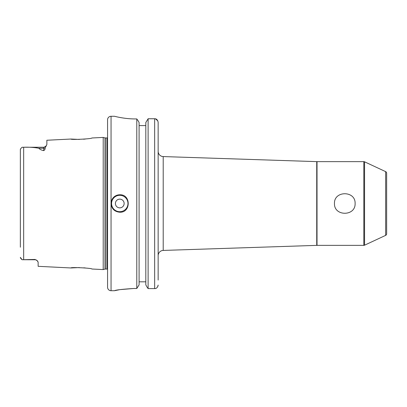 <?xml version="1.0" encoding="UTF-8"?>
<svg xmlns="http://www.w3.org/2000/svg" width="407" height="407" viewBox="0 0 407 407"><rect width="100%" height="100%" fill="white"/><g stroke="black" fill="none" stroke-linecap="round" stroke-linejoin="round"><path stroke-width="0.61" d="M355.108 203.5C355.621 216.519 333.944 216.499 334.468 203.5C333.949 190.486 355.642 190.507 355.108 203.5M316.732 245.37L316.732 161.63L163.207 156.573L163.207 250.427L316.732 245.37A8.72 8.72 0 0 1 317.022 245.365L363.817 245.365A1.745 1.745 0 0 0 364.555 245.197L385.643 235.368L385.643 171.632L364.555 161.803L364.555 245.197M316.732 161.63A8.72 8.72 0 0 0 317.022 161.635L317.022 245.365M163.207 156.573A5.235 5.235 0 0 1 158.15 151.343M163.207 250.427A5.235 5.235 0 0 0 158.15 255.657M363.817 245.365L363.817 161.635A1.745 1.745 0 0 1 364.555 161.803M385.643 171.632A1.745 1.745 0 0 1 386.65 173.214L386.65 233.786A1.745 1.745 0 0 1 385.643 235.368M43.722 150.626L43.722 148.245L38.823 148.245C39.728 149.333 41.361 150.127 43.722 150.626C44.851 149.862 45.304 148.972 45.091 147.965L46.861 144.526L46.861 140.247L70.935 139.041C70.314 140.003 92.526 138.868 91.865 137.988L103.205 137.424L105.021 137.912A1.048 1.048 0 0 0 105.296 137.948L106.868 137.948A1.048 1.048 0 0 0 107.565 137.678L107.565 119.775A3.49 3.49 0 0 1 111.055 116.285L111.055 203.5A8.72 8.72 0 0 1 119.775 194.78C114.479 195.289 111.574 198.194 111.055 203.5C111.569 208.801 114.479 211.706 119.775 212.22C131.029 212.759 131.023 194.236 119.775 194.78A8.72 8.72 0 0 1 121.474 194.948A8.72 8.72 0 0 0 119.775 194.78M119.775 199.14A4.36 4.36 0 0 0 115.415 203.5A4.36 4.36 0 0 0 119.775 207.86A4.36 4.36 0 0 0 124.135 203.5A4.36 4.36 0 0 0 119.775 199.14M37.897 261.508L37.205 260.653A3.139 3.139 0 0 0 35.002 259.752L35.002 259.447L37.205 260.653L38.141 262.266L38.141 266.32L70.935 267.959L79.375 267.567M70.935 139.041L79.375 139.433M83.527 139.219L85.429 139.031M83.771 267.801L85.429 267.969M35.002 259.752L22.095 259.722L20.35 257.372C20.33 257.896 20.915 258.679 22.095 259.722L35.002 259.447M107.565 119.775L107.565 287.225A3.49 3.49 0 0 0 111.055 290.715L114.54 290.715C115.674 289.982 122.069 289.24 133.73 288.487L136.788 288.487L139.092 284.869L136.788 288.487L136.788 118.941L135.475 118.941C124.262 119.007 114.281 116.199 114.54 116.285L114.565 116.29M107.565 134.346L107.565 269.322A1.048 1.048 0 0 0 106.868 269.052L105.296 269.052A1.048 1.048 0 0 0 105.021 269.088L103.205 269.576L103.205 137.424M103.205 269.576L91.865 269.012C92.526 268.132 70.314 266.997 70.935 267.959M38.823 148.245C34.183 147.385 29.131 147.054 23.662 147.253L22.095 147.278C20.915 148.316 20.335 149.099 20.35 149.628L20.35 247.207M111.055 116.285L114.54 116.285M386.65 220.07L386.65 186.93L386.65 220.07M363.817 161.635L317.022 161.635M139.092 122.522L138.029 120.635L139.092 122.522L139.092 284.869M138.029 120.635L136.788 118.941L138.029 120.635M145.808 125.59L139.092 125.59M145.808 281.817L139.092 281.817M145.808 122.522L148.112 118.752L145.808 122.522L145.808 284.869L147.278 287.474L145.808 284.869M158.15 280.072L158.15 122.263C157.611 119.831 156.446 118.661 154.66 118.752L148.112 118.752L148.112 288.588L147.278 287.474L148.112 288.588L154.66 288.588C156.451 288.68 157.616 287.505 158.15 285.068L157.977 286.162M155.484 118.854L157.865 120.874M158.15 122.263L158.15 126.928M120.101 117.501L120.67 117.603M133.73 288.487L120.157 289.611M119.236 289.764L114.56 290.71M155.469 288.492L154.66 288.588L154.66 118.752M20.35 155.759L20.35 149.628L20.752 148.667M21.739 147.619L22.095 147.278M107.565 287.225L107.565 272.654M121.479 212.052A8.72 8.72 0 0 1 119.775 212.22A8.72 8.72 0 0 0 121.479 212.052M119.775 195.304A8.196 8.196 0 0 0 111.574 203.5A8.196 8.196 0 0 0 119.775 211.696A8.196 8.196 0 0 0 127.971 203.5A8.196 8.196 0 0 0 119.775 195.304M111.055 203.5L111.055 290.715M105.296 137.948L105.296 269.052M106.868 137.948L106.868 269.052M105.021 137.912L105.021 269.088M23.662 147.253L23.662 259.747M45.091 147.965A3.139 2.773 0 0 1 43.722 148.245L43.722 147.248L22.843 147.248M46.337 145.843L44.017 147.232M45.436 146.739L46.098 146.164"/></g></svg>
